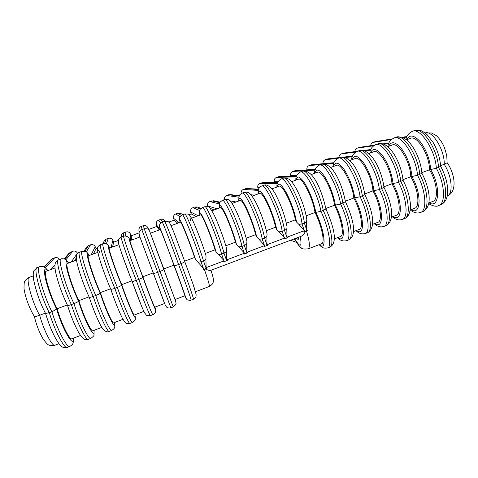 <?xml version="1.0" encoding="UTF-8"?>
<svg xmlns="http://www.w3.org/2000/svg" width="478" height="478" viewBox="0 0 478 478"><rect width="100%" height="100%" fill="white"/><g stroke="black" fill="none" stroke-linecap="round" stroke-linejoin="round"><path stroke-width="0.72" d="M447.109 162.789L447.121 162.681C455.313 174.183 457.285 192.126 447.354 195.884C453.479 193.871 451.877 175.856 444.211 164.289L447.109 162.789L446.781 155.959C445.478 150.588 444.259 146.842 443.112 144.72C440.304 139.265 436.563 135.692 436.151 135.537L431.515 132.962L425.181 133.004C432.16 129.735 444.845 150.194 444.211 164.289L440.596 165.639M432.572 201.507L432.984 201.352C438.816 199.451 436.976 181.467 429.435 169.804L436.348 168.274L440.644 166.32C448.442 180.696 451.447 199.547 441.11 204.608C448.011 202.254 446.93 182.405 438.547 167.455C437.579 149.07 422.223 126.306 414.36 130.608L412.436 131.307M406.551 139.791L410.447 138.375C416.983 134.706 429.812 155.541 429.435 169.804L421.865 172.63M370.725 145.688C370.809 144.111 371.543 143.024 372.936 142.426L375.344 141.613L392.277 138.883M387.778 146.638L392.145 145.049C398.216 141.548 410.787 162.58 410.763 176.77L402.978 179.674M291.616 181.706L298.344 179.25C302 176.597 313.204 198.693 314.996 212.513L320.959 211.366L325.966 209.006C332.658 224.457 338.693 241.988 330.101 247.012C334.271 245.71 330.812 226.237 323.277 210.505C320.081 192.461 306.912 168.148 302.413 171.273L300.298 172.038M414.438 208.408L414.82 208.265C420.281 206.508 418.136 188.565 410.763 176.77L417.521 175.306L421.925 173.293C429.644 188.057 432.954 206.645 422.982 211.533C429.453 209.346 427.983 189.557 419.744 174.482C418.411 156.145 403.408 133.135 396.077 137.246L394.123 137.957M354.921 151.616C354.927 149.949 355.668 148.795 357.132 148.156L359.605 147.332L374.632 145.115M274.563 182.566L274.312 181.682C273.93 179.686 274.647 178.258 276.451 177.41L279.397 176.513L296.563 175.952M276.995 187.023C276.487 183.827 277.808 181.174 280.95 179.065C285.264 175.581 300.28 207.076 302.048 223.907L298.905 224.415L296.503 221.983L295.356 219.844L286.346 223.202M271.91 188.894L279.116 186.265C282.265 183.791 293.175 206.108 295.356 219.844M311.154 174.584L317.416 172.301C321.569 169.469 333.058 191.343 334.475 205.241L340.605 204.034L345.475 201.746C352.37 216.833 357.819 234.847 348.988 239.801C353.63 238.313 350.583 218.775 342.899 203.174C340.091 185.07 326.54 161.026 321.455 164.354L319.376 165.113M290.803 176.143L290.684 175.731C290.313 173.741 291.018 172.319 292.811 171.477L295.631 170.592L315.349 169.314M321.527 243.768L321.766 243.672C325.243 242.687 321.503 224.941 314.996 212.513L306.189 215.799M340.414 236.58L340.689 236.473C344.572 235.331 341.161 217.538 334.475 205.241L325.865 208.456M359.145 229.452L359.45 229.332C363.734 228.036 360.651 210.201 353.786 198.035L360.077 196.757L364.828 194.546C371.645 208.838 376.975 227.164 367.713 232.643C372.828 230.982 370.181 211.378 362.354 195.908C359.928 177.744 346 153.964 340.342 157.495L338.293 158.236M306.954 169.857L306.942 169.827C306.577 167.838 307.282 166.428 309.063 165.585L311.77 164.713L333.973 162.693M45.368 313.138L39.68 315.265C36.513 316.382 34.751 316.765 34.38 316.412L34.332 316.334C36.316 324.777 39.28 332.371 43.211 339.129C47.908 344.973 47.836 346.108 54.821 345.259C52.138 346.646 43.432 329.617 39.68 315.265C32.217 302.682 25.34 277.389 29.206 277.395L33.215 275.931M67.314 304.952L57.169 308.734C50.082 296.067 42.918 270.984 46.282 271.169L54.964 268.003M43.874 266.921L51.254 259.435L54.773 257.773C56.792 257.224 58.352 257.809 59.445 259.53M74.239 260.976L76.283 257.959M88.436 339.32L88.239 339.392C86.393 339.703 85.162 339.667 84.552 339.278C83.423 339.147 81.511 337.002 78.822 332.843C74.472 324.831 70.708 315.683 67.529 305.388L67.541 305.406C67.822 305.663 69.095 305.382 71.371 304.576L73.947 303.614C76.576 302.574 78.111 301.761 78.553 301.182L78.888 300.632C83.053 314.703 91.017 331.846 92.786 330.812L92.917 330.764M89.057 296.838L78.888 300.632C72.268 287.858 64.739 263.037 67.488 263.438L76.504 260.151M64.249 258.951L69.029 253.149L72.734 251.261C74.837 250.705 76.408 251.35 77.454 253.197L77.609 253.537M93.467 253.961L96.054 248.554L97.566 248.004M109.313 331.344L109.163 331.403C107.209 332.533 104.939 331.463 102.364 328.201C98.856 323.044 93.126 309.308 89.249 297.25L89.261 297.268C89.535 297.537 90.85 297.256 93.204 296.426L95.749 295.47C98.349 294.442 99.818 293.659 100.171 293.11L100.41 292.596C104.796 306.518 112.366 323.72 113.633 322.877L113.728 322.841M110.597 288.796L100.41 292.596C94.25 279.726 86.369 255.156 88.508 255.772L97.835 252.372M84.068 251.07L86.626 247.036L88.478 245.555L90.569 244.796C92.648 244.246 94.208 244.891 95.242 246.738L96.054 248.554M112.539 247.006L113.704 242.137L118.424 240.422M100.123 253.011C97.189 247.694 96.915 249.367 99.305 258.018C101.766 266.521 106.863 280.359 110.765 289.16L110.771 289.19C111.045 289.489 112.402 289.202 114.84 288.342L117.361 287.403C119.924 286.388 121.334 285.623 121.591 285.115L121.741 284.637C126.353 298.403 133.517 315.665 134.3 315.014L134.36 314.99M141.494 305.962L132.095 281.207C132.364 281.512 133.762 281.219 136.278 280.335L138.781 279.403C141.309 278.399 142.659 277.664 142.826 277.186L142.683 276.822M139.421 300.865L132.048 281.088M131.94 280.831L121.741 284.637C116.034 271.659 107.807 247.347 109.343 248.172L118.962 244.664M122.523 255.79L130.584 277.473M103.045 243.696L104.061 241.175L106.194 239.131L108.267 238.379C110.334 237.835 111.882 238.48 112.904 240.32L113.704 242.137M131.468 240.105L131.223 235.762L139.056 232.911M154.818 307.205L154.788 307.217C154.49 307.683 147.708 290.361 142.886 276.744L153.008 272.968L153.235 273.302C153.558 273.589 154.992 273.291 157.531 272.4L160.011 271.474C162.502 270.488 163.787 269.771 163.876 269.329L175.749 301.546L149.602 231.107L148.538 229.595C148.628 228.974 147.182 228.687 144.201 228.741L173.233 306.93L170.855 307.838L141.799 229.613L144.201 228.741M164.426 303.142L139.421 235.636L165.071 304.635L166.505 307.007C166.29 306.798 167.587 308.567 170.855 307.838M139.863 237.046L130.004 240.637C129.054 239.603 137.622 263.671 142.886 276.744M121.257 237.076L121.43 235.678C121.663 234.274 122.446 233.3 123.784 232.756L125.839 232.009C127.889 231.471 129.424 232.117 130.434 233.951L131.223 235.762M148.789 229.846L148.616 229.44L156.951 226.405L156.372 224.529C155.942 222.497 156.676 221.033 158.571 220.143L160.596 219.408C162.066 218.954 163.351 219.259 164.444 220.328L165.221 221.165M159.24 229.978L156.951 226.405M184.813 295.792L184.831 295.786C185.237 295.984 179.017 278.578 173.878 265.176L174.189 265.481C174.595 265.738 176.065 265.421 178.593 264.537L181.048 263.617C183.504 262.643 184.735 261.956 184.735 261.544L192.849 283.609L184.735 261.544M150.492 233.168L160.297 229.595C160.202 228.257 169.26 251.966 173.878 265.176L163.846 268.923L149.602 231.107M139.289 232.057L138.955 230.527C138.692 228.604 139.451 227.235 141.237 226.429L143.281 225.688C145.318 225.15 146.836 225.801 147.833 227.63L148.616 229.44M177.798 223.208L174.159 220.149L168.8 222.097M193.65 285.964L192.425 282.331M190.608 220.585C189.061 214.072 190.274 215.184 194.259 223.913C198.077 232.553 203.449 247.132 206.018 255.802L205.946 259.309L203.455 260.845L206.185 268.403L203.293 269.49L203.365 268.23L203.759 269.317M205.946 259.309L206.09 267.626L223.859 260.94L223.883 260.51L224.272 261.597L223.519 261.866L223.859 260.94M171.058 225.67L180.523 222.216C180.989 220.687 190.369 244.15 194.57 257.457L184.622 261.173L174.183 233.061C168.626 219.665 169.606 223.405 168.71 222.019C168.142 221.834 168.346 220.896 164.569 221.344C164.683 219.755 174.966 246.045 181.048 263.617C187.478 280.347 194.038 299.294 193.429 299.216C196.583 297.029 195.801 296.426 196.094 295.93L196.088 294.263L192.849 283.609L194.791 289.471M173.49 231.346L183.958 259.219M196.219 216.498L191.242 213.935L189.037 214.736M201.017 261.753L197.946 262.225L203.365 268.23L201.017 261.753L203.455 260.845M206.09 267.626L206.926 268.11L206.185 268.403M204.835 206.717C209.292 206.866 208.283 205.438 212.985 212.752C217.263 220.734 223.913 238.295 226.608 248.662L226.423 251.643L223.985 253.149L226.674 260.689L224.272 261.597M226.423 251.643L226.578 259.918L244.192 253.286L244.222 252.862L244.605 253.943L243.858 254.212L244.192 253.286M191.547 218.195L200.575 214.903C201.596 213.176 211.3 236.407 215.076 249.803L205.301 253.454M197.946 262.225L195.592 259.697L194.57 257.457M214.491 209.83L210.212 208.426M221.571 254.051L218.488 254.529L223.883 260.51L221.571 254.051L223.985 253.149M226.578 259.918L227.403 260.402L226.674 260.689M218.488 254.529L216.122 252.026L215.076 249.803M224.708 199.499C227.187 199.284 228.58 199.463 228.884 200.025C230.043 200.993 229.589 200.145 232.105 203.52C236.795 210.505 244.354 229.876 246.935 241.324L246.72 244.037L244.336 245.525L246.989 253.041L244.605 253.943M246.72 244.037L246.893 252.27L264.352 245.704L264.382 245.274L264.758 246.355L264.017 246.618L264.352 245.704M211.874 210.786L220.46 207.655C222.025 205.737 232.039 228.729 235.409 242.215L225.819 245.794M241.946 246.421L238.857 246.905L244.222 252.862L241.946 246.421L244.336 245.525C240.906 229.093 226.925 196.745 224.642 199.523L222.384 200.342M246.893 252.27L247.706 252.76L246.989 253.041M238.857 246.905L236.479 244.413L235.409 242.215M244.407 192.341C246.517 192.031 247.98 192.21 248.793 192.885C250.215 193.506 252.402 196.392 255.366 201.543C260.092 210.404 265.32 224.881 267.077 234.041L266.844 236.502L264.519 237.966L267.124 245.465L264.758 246.355M266.844 236.502L267.029 244.694L284.344 238.181L284.374 237.757L284.739 238.833L284.004 239.096L284.344 238.181M232.045 203.431L240.177 200.467C242.274 198.358 252.599 221.123 255.563 234.692L246.164 238.199M232.619 203.222L231.782 203.042M259.046 239.341L264.382 245.274L262.147 238.851L259.046 239.341L256.656 236.873L255.563 234.692M267.029 244.694L267.835 245.184L267.124 245.465M263.952 185.243C266.885 183.648 272.675 187.699 276.684 196.607C281.763 206.908 285.211 216.982 287.039 226.817L286.794 229.034L284.524 230.474L287.087 237.948L284.739 238.833M286.794 229.034L286.997 237.184L304.157 230.725L304.187 230.3L304.552 231.37L303.817 231.639L304.157 230.725M252.055 196.129L259.727 193.333C262.356 191.045 272.974 213.582 275.543 227.235L266.336 230.671M279.062 231.848L284.374 237.757L282.169 231.352L279.062 231.848L276.666 229.392L275.543 227.235M286.997 237.184L287.786 237.674L287.087 237.948M283.323 178.204C283.197 177.774 288.168 177.679 290.558 180.582C292.56 182.68 294.579 185.601 296.617 189.342C301.869 199.619 305.275 209.728 306.822 219.653L306.577 221.625L304.355 223.041L306.876 230.498L304.552 231.37M306.577 221.625L306.518 229.428L307.318 230.33L306.876 230.498M298.905 224.415L304.187 230.3L302.024 223.913L304.355 223.041C302.664 206.191 287.607 174.733 283.215 178.246L281.064 179.029M330.537 167.515L336.327 165.4C340.975 162.401 352.74 184.06 353.786 198.035L345.385 201.172M377.728 222.378L378.056 222.252C382.741 220.8 379.974 202.929 372.942 190.889L379.389 189.551L384.013 187.406C390.98 201.292 395.85 220.029 386.284 225.55C391.858 223.71 389.612 204.04 381.647 188.708C379.592 170.485 365.3 146.961 359.074 150.69L357.054 151.424M349.771 160.5L355.082 158.565C360.215 155.392 372.254 176.842 372.942 190.889L364.738 193.949M396.16 215.363L396.513 215.231C401.586 213.624 399.136 195.717 391.93 183.803L398.538 182.399L403.05 180.32C406.868 187.555 409.258 194.875 410.208 202.284C411.176 208.599 409.58 216.743 404.711 218.512C410.733 216.498 408.881 196.769 400.773 181.562C399.088 163.285 384.432 140.018 377.65 143.944L375.666 144.661M368.849 153.546L373.688 151.777C379.293 148.437 391.601 169.678 391.93 183.803L383.936 186.784M323.026 163.691C322.811 161.815 323.534 160.494 325.195 159.736L327.818 158.881L340.461 157.447M339.016 157.615C338.932 155.846 339.667 154.621 341.22 153.928L343.76 153.085L357.436 151.287M174.159 220.149L173.586 218.273C173.161 216.247 173.896 214.789 175.773 213.905L177.786 213.176L180.845 213.481L182.853 214.7M191.242 213.935L190.674 212.065C190.262 210.045 190.991 208.593 192.855 207.715L194.851 206.992L197.271 206.998L201.077 208.408M207.9 206.747L207.643 205.899C207.237 203.885 207.96 202.439 209.812 201.567L213.744 200.724L220.095 202.152M224.439 199.595C224.146 197.653 224.881 196.279 226.65 195.46L230.229 194.57L239.329 195.741M241.193 193.62C240.846 191.642 241.575 190.238 243.368 189.402L246.678 188.493L258.538 189.198M258.257 189.186L257.821 187.669C257.439 185.667 258.15 184.239 259.966 183.385L263.073 182.476L277.622 182.59M257.965 193.978C258.066 189.21 259.267 186.587 261.574 186.109C265.188 182.865 279.857 214.652 282.199 231.34L284.524 230.474M305.43 231.424C304.265 233.73 302.968 235.296 301.522 236.114L210.493 270.452C209.43 270.572 207.757 270.112 205.474 269.06M67.38 347.363L63.204 347.339C62.594 347.333 61.309 346.287 59.356 344.196C53.381 336.034 49.001 324.652 45.607 313.598L51.941 311.835L57.169 308.734C61.106 322.961 69.483 340.043 71.754 338.812L71.927 338.747M308.065 248.889L308.28 248.805C304.151 249.295 301.815 248.978 301.277 247.849C299.688 246.851 297.854 244.575 295.768 241.008L295.207 239.609C300.447 247.974 302.12 246.971 300.22 236.604M296.217 238.116L298.194 239.58L298.619 237.208M238.767 200.981C238.749 197.127 239.269 194.91 240.315 194.319L242.029 193.208C244.945 190.208 259.249 222.294 262.171 238.845L264.519 237.966M130.004 323.439L129.902 323.481C125.218 323.421 126.335 324.508 122.225 317.972C118.64 310.628 114.816 301.032 110.771 289.19L110.777 289.202C106.224 278.919 100.362 262.607 98.337 254.517C97.548 250.932 97.285 248.799 97.542 248.118C97.44 247.096 98.408 245.931 100.452 244.634M134.832 280.831L132.298 281.781M429.029 202.857C439.294 209.119 441.027 186.605 430.726 169.714C429.865 159.288 426.37 149.955 420.234 141.727C414.032 134.898 409.538 134.234 406.742 139.725M438.475 205.618L438.989 205.421C445.843 203.084 444.713 183.241 436.348 168.274C435.339 149.901 420.025 127.106 412.221 131.384C408.756 133.195 406.706 135.668 406.073 138.799M406.7 137.049L403.068 137.622M391.512 139.468L372.936 142.426M296.217 180.027C297.22 175.079 300.19 176.358 305.137 183.875C310.246 192.754 313.819 202.325 315.862 212.596C324.885 230.504 326.97 252.121 319.495 244.539M295.864 179.919C295.595 176.663 297.029 174.052 300.172 172.086C304.6 168.985 317.721 193.327 320.959 211.366C328.482 227.116 331.989 246.582 327.878 247.861L327.567 247.98M440.549 204.823L438.989 205.421C436.743 206.902 433.301 206.323 428.652 203.664M406.903 136.589L402.321 137.329M392.163 138.961L374.782 141.757M411.14 209.663C420.957 216.14 422.08 193.769 411.982 176.717C410.931 166.308 407.423 156.939 401.454 148.61C395.449 141.667 391.201 140.902 388.692 146.31M388.889 143.083L383.183 143.926M374.465 145.204L358.99 147.481M296.497 176.137L278.375 176.711M277.27 186.94C278.017 181.915 280.897 183.612 285.91 192.042C290.522 200.3 295.207 213.564 296.503 221.983M329.766 247.138L327.878 247.861C322.656 248.835 321.664 247.012 319.137 244.676M296.282 176.866L276.451 177.41M278.035 181.688L274.312 181.682M314.596 172.893C314.524 169.624 316.072 167.049 319.232 165.161C324.245 161.857 337.749 185.93 340.605 204.034C348.271 219.647 351.366 239.179 346.777 240.643L346.43 240.775M315.014 173.173C316.322 168.131 319.561 169.308 324.729 176.705C330.017 185.464 333.578 194.994 335.413 205.295C344.656 223.029 346.078 244.808 338.119 237.452M348.611 239.944L346.777 240.643C343.049 241.51 340.013 240.506 337.671 237.62M315.295 169.463L294.729 170.783M356.594 230.42C365.031 237.548 364.26 215.62 354.796 198.059C353.164 187.734 349.615 178.24 344.154 169.588C338.777 162.311 335.275 161.235 333.656 166.374M365.138 233.628L365.521 233.479C370.581 231.836 367.893 212.244 360.077 196.757C357.61 178.599 343.724 154.788 338.137 158.296C334.917 160.16 333.268 162.705 333.178 165.938M367.301 232.804L365.521 233.479C361.918 234.489 358.763 233.533 356.05 230.629M333.925 162.819L310.963 164.898M44.257 267.112L52.658 258.544M93.999 330.352C95.283 340.826 84.69 321.294 78.553 301.182C73.893 291.311 70.158 281.231 67.362 270.954C65.223 261.932 65.641 259.291 68.617 263.025M64.811 259.166L70.636 252.026M114.493 322.548C116.369 332.754 106.582 313.018 100.171 293.11C95.755 283.203 92.039 273.171 89.022 263.019C86.614 254.141 86.709 251.625 89.308 255.479M84.959 251.237L88.478 245.555M132.424 322.519L132.328 322.554C134.575 320.923 135.537 319.806 135.214 319.19C135.25 318.061 135.638 318.593 134.832 314.811C137.264 324.753 128.277 304.815 121.591 285.115C117.427 275.167 113.722 265.182 110.484 255.162C107.819 246.421 107.598 244.031 109.821 247.998M104.545 243.469L106.194 239.131M152.918 314.691L153.342 314.494C154.723 313.466 155.47 312.51 155.583 311.632C155.655 310.067 156.085 311.214 154.968 307.151C157.985 316.818 149.775 296.689 142.826 277.186L131.761 247.371C128.833 238.767 128.301 236.502 130.165 240.583C128.51 237.046 128.797 237.901 127.746 236.807L125.248 235.947L123.659 236.204C122.422 235.092 131.803 261.986 138.781 279.403C144.858 296.438 152.38 315.211 152.87 314.709L150.468 315.623C149.913 316.149 142.336 297.388 136.278 280.335C129.245 262.93 119.918 236.001 121.233 237.088L123.635 236.21M165.334 305.245L164.181 302.574M123.479 236.269L123.784 232.756M175.79 301.684L175.958 303.416C176.442 303.829 175.534 305 173.233 306.93M184.741 295.816L184.819 296.002C188.505 304.844 181.443 284.482 174.189 265.481L163.183 235.863C159.879 227.462 158.887 225.383 160.22 229.619M142.127 229.494L141.237 226.429M160.829 223.023L158.571 220.143M159.807 229.775L156.372 224.529M204.273 269.126C207.96 279.57 209.657 285.342 209.364 286.447L209.298 286.471M55.024 345.182L58.955 343.688M321.766 243.672L308.28 248.805C310.198 247.102 309.565 241.061 306.38 230.683M374.925 223.447C383.828 230.354 383.697 208.277 374.017 190.883C372.583 180.529 369.052 171.082 363.417 162.538C357.825 155.374 354.067 154.406 352.149 159.634M393.101 216.528C402.47 223.22 402.972 200.993 393.077 183.767C391.841 173.389 388.315 163.978 382.514 155.541C376.718 148.491 372.709 147.624 370.492 152.942M388.68 143.567L384.031 144.248M373.617 145.76L357.132 148.156M388.064 145.485C388.572 142.336 390.526 139.851 393.926 138.028C401.185 133.942 416.153 156.981 417.521 175.306C425.755 190.399 427.26 210.183 420.843 212.351L420.359 212.537M422.456 211.736L420.843 212.351C417.443 213.66 413.918 212.877 410.273 209.991M404.221 218.703L402.554 219.336C408.529 217.341 406.629 197.617 398.538 182.399C396.806 164.127 382.197 140.831 375.481 144.732C372.147 146.561 370.289 149.064 369.912 152.231M402.106 219.51L402.554 219.336C399.064 220.549 395.665 219.713 392.348 216.815M352.4 156.198L343.843 157.166M340.085 157.585L327.083 159.049M370.516 150.14L364.774 150.881M355.728 152.052L341.22 153.928M370.719 149.62L363.758 150.534M357.09 151.412L343.096 153.247M385.836 225.724L384.115 226.381C389.636 224.558 387.341 204.901 379.389 189.551C377.291 171.333 363.041 147.78 356.887 151.484C353.654 153.265 351.898 155.786 351.617 159.049M383.697 226.542L384.115 226.381C380.631 227.516 377.351 226.62 374.274 223.692M352.196 156.76L345.241 157.525M338.083 158.314L325.195 159.736M258.162 193.907C258.574 188.983 261.173 190.8 265.959 199.35C270.393 207.721 275.131 221.027 276.666 229.392M261.669 186.073L263.856 185.279C267.555 182.004 282.259 213.756 284.535 230.468M254.702 195.167L250.956 194.761M239.161 196.141L228.621 194.749M258.425 189.503L245.322 188.691M39.59 266.742L37.17 267.62C33.006 267.531 40.427 295.727 49.342 312.803C54.665 330.483 64.267 348.874 67.135 347.452L69.621 346.502C66.824 347.9 57.282 329.497 51.941 311.835C43.08 294.747 35.599 266.593 39.68 266.706C41.353 266.282 43.88 265.445 47.914 270.578M295.207 239.609L293.671 239.078M180.11 216.863L175.773 213.905M179.095 222.742L173.586 218.273M181.329 215.447L177.786 213.176M198.227 215.763L190.674 212.065M180.134 222.36C179.136 217.866 180.559 220.161 184.412 229.231C188.081 238.056 193.034 251.553 195.592 259.697M180.128 222.36C179.573 220.023 179.429 218.566 179.692 217.992C179.417 217.347 181.993 214.502 182.399 214.867C183.128 212.626 196.309 245.632 201.047 261.747M182.435 214.855L184.765 214.007C185.578 211.742 198.806 244.706 203.467 260.839M202.493 207.566L204.787 206.735C206.341 204.208 219.952 236.867 223.997 253.143M199.852 215.172C198.92 208.199 200.497 209.406 202.445 207.583C203.915 205.092 217.478 237.781 221.601 254.045M200.419 209.125L194.851 206.992M219.396 208.044C218.93 203.264 219.755 202.869 220.113 202.128L222.318 200.366C224.517 197.617 238.456 230.002 241.976 246.409M217.203 208.844L207.643 205.899M219.784 202.702L211.796 200.85M242.107 193.178L244.33 192.371C247.329 189.342 261.675 221.392 264.531 237.96M315.08 170.126L292.811 171.477M296.736 175.522L290.684 175.731M238.857 197.199L226.65 195.46M236.03 201.979L229.906 200.814M238.898 200.933C238.964 196.111 241.276 198.047 245.835 206.723C250.084 215.202 254.876 228.562 256.656 236.873M219.474 208.014C219.187 203.305 221.212 205.355 225.538 214.162C229.595 222.754 234.441 236.156 236.479 244.413M47.752 270.632C44.394 267.017 43.647 269.789 45.506 278.955C48.081 289.369 51.827 299.497 56.745 309.326C62.6 329.641 74.012 348.97 73.331 338.215M60.879 259.01L58.465 259.889C55.024 259.542 62.941 287.409 71.371 304.576C76.886 322.094 85.962 340.587 88.239 339.392L90.706 338.454C88.496 339.619 79.479 321.12 73.947 303.614C65.57 286.442 57.599 258.61 60.951 258.98C61.423 258.652 62.51 258.64 64.213 258.939C64.769 259.112 66.006 259.285 68.713 262.99M81.977 251.344L79.569 252.223C76.85 251.625 85.245 279.176 93.204 296.426C98.898 313.789 107.472 332.371 109.163 331.403L111.607 330.471C109.982 331.409 101.467 312.815 95.749 295.47C87.85 278.214 79.402 250.699 82.031 251.326L85.215 251.32C85.777 250.956 87.157 252.336 89.356 255.461M102.895 243.744L100.494 244.622C98.48 243.774 107.347 271.014 114.84 288.342C120.719 305.55 128.785 324.221 129.902 323.481L132.328 322.554C131.277 323.271 123.264 304.588 117.361 287.403C109.928 270.064 101.007 242.86 102.937 243.732C104.162 243.326 105.519 243.493 106.994 244.234C107.64 244.473 108.59 245.722 109.838 247.992M121.018 251.35C124.358 261.299 128.05 271.247 132.089 281.195M139.319 235.313L139.032 233.079C139.008 233.384 138.835 231.203 141.799 229.613M164.569 221.344L162.197 222.204C162.221 220.645 172.45 246.971 178.593 264.537C184.998 281.285 191.612 300.22 191.069 300.118L191.033 300.13M199.888 215.16C199.248 210.553 200.975 212.728 205.068 221.667C208.934 230.372 213.827 243.822 216.122 252.026M333.716 163.422L325.267 164.163M320.935 164.546L309.063 165.585M315.361 169.278L306.942 169.827M69.86 346.419L69.621 346.502C72.704 344.704 73.487 344.22 73.487 338.155M45.207 267.716L54.773 257.773M50.985 269.455L54.904 264.985M193.387 299.234L191.069 300.118C191.541 300.728 186.42 299.987 186.844 299.413L185.01 296.438M162.795 221.989L160.596 219.408M144.308 228.705L143.281 225.688M148.766 229.822L147.833 227.63M125.654 235.977L125.839 232.009M130.709 240.386L130.434 233.951M150.522 315.605L150.468 315.623C145.3 315.91 146.866 315.122 144.918 313.353C143.316 310.586 140.299 303.345 135.871 291.628L135.794 291.466M106.343 243.876L108.267 238.379M111.021 247.562L112.904 240.32M86.357 251.882L90.569 244.796M91.173 254.798L95.242 246.738M111.75 330.418L111.607 330.471C113.537 329.3 114.493 328.35 114.469 327.627C114.589 326.211 115.204 327.777 114.541 322.536M65.928 259.829L72.734 251.261M71.162 262.099L77.454 253.197M90.892 338.382L90.706 338.454C93.312 336.572 94.405 335.353 93.987 334.791L94.094 330.316M219.372 203.921L209.812 201.567M199.738 210.511L192.855 207.715M273.231 188.41L271.444 188.326M259.363 187.746L257.821 187.669M277.312 183.636L259.966 183.385M277.545 182.823L261.908 182.68M258.174 190.423L243.368 189.402M402.201 137.282L406.933 136.523M383.033 143.872L388.925 143.006M414.551 130.536C419.015 130.285 421.698 130.554 422.6 131.36L427.015 134.569L433.014 142.253C437.484 149.996 440.023 158.033 440.638 166.368M302.526 171.232C313.61 168.877 322.178 192.27 325.972 209.041M134.318 287.457L132.095 281.195M210.977 270.273C214.305 280.813 213.26 279.534 213.415 281.034C212.955 282.235 213.929 283.556 209.364 286.447L195.478 291.735M432.984 201.352L428.796 202.947M377.817 143.878C389.462 140.335 401.442 163.506 403.044 180.361M343.455 157.113L352.447 156.097M363.549 150.48L370.761 149.53M359.229 150.636C371.012 147.571 381.898 170.855 384.013 187.448M34.38 316.412C29.761 309.487 24.832 296.121 24.002 288.198C24.247 280.927 23.679 281.213 29.116 277.431M290.594 240.237L296.599 242.412M414.82 208.265L410.19 210.027M184.831 295.786L175.103 299.485M164.575 303.494L154.788 307.217M143.878 311.369L134.3 315.014M184.765 214.007C189.85 213.947 188.607 214.054 191.57 218.237C194.403 223.214 202.809 244.67 206.102 256.071M340.485 157.441C351.838 154.466 362.145 177.762 364.828 194.588M321.586 164.307C333.046 161.845 342.284 185.237 345.48 201.788M396.256 137.18L401.884 137.18L406.282 139.582C409.126 141.888 411.767 145.097 414.205 149.196C418.591 156.999 421.166 165.041 421.919 173.335M45.625 313.622C40.283 303.399 36.334 292.345 33.777 280.455C32.57 272.293 33.795 271.373 33.914 270.685L37.081 267.656M67.541 305.406C62.917 295.894 59.224 286.011 56.464 275.758C54.833 269.431 54.51 265.057 55.496 262.631C55.615 261.92 56.583 261.012 58.388 259.913M89.261 297.268C83.65 285.378 77.131 266.377 76.372 259.124C76.265 254.84 77.311 252.545 79.509 252.241M132.095 281.207C126.855 268.63 119.309 247.03 118.681 243.553C118.663 239.657 116.913 240.583 121.233 237.088M174.721 234.363L174.183 233.061M159.921 228.675L159.473 225.461C158.845 225.228 162.251 221.38 162.185 222.21M396.513 215.231L391.434 217.161M378.056 222.252L372.529 224.355M80.489 335.49L71.754 338.812M122.948 319.334L113.633 322.877M101.82 327.376L92.786 330.812M359.45 229.332L353.469 231.609M340.689 236.473L334.265 238.916"/></g></svg>
